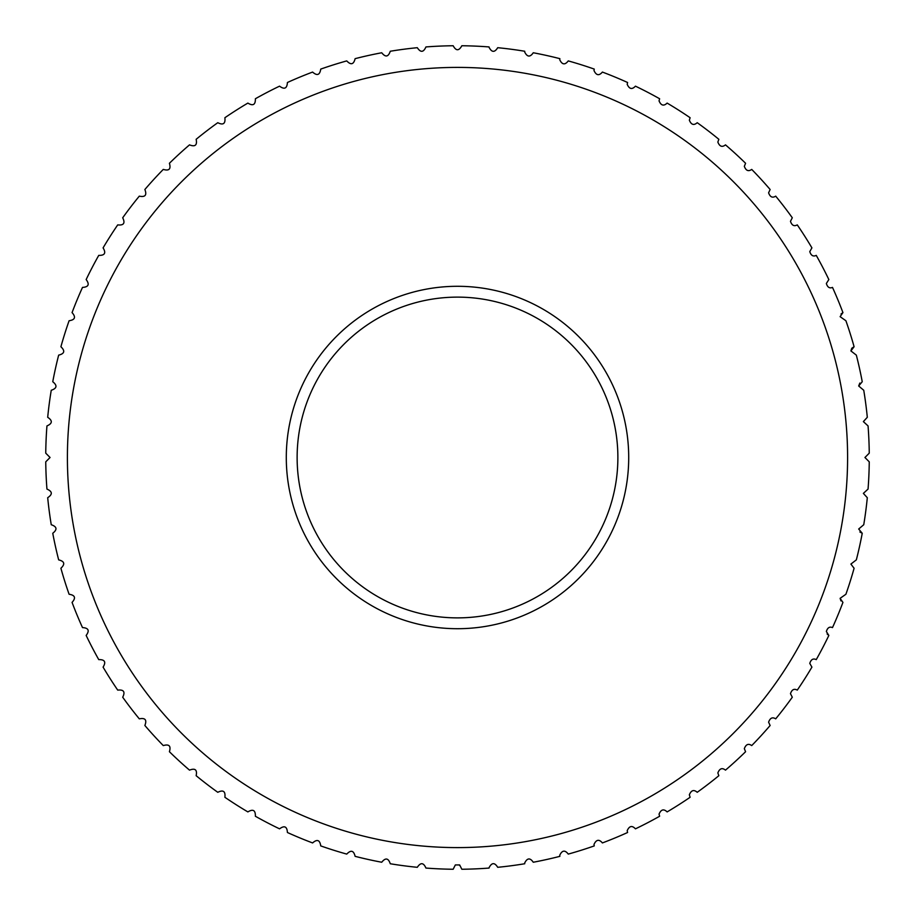 <?xml version="1.0" encoding="UTF-8"?>
<svg xmlns="http://www.w3.org/2000/svg" width="915" height="915" viewBox="0 0 915 915"><rect width="100%" height="100%" fill="white"/><g stroke="black" fill="none" stroke-linecap="round" stroke-linejoin="round"><path stroke-width="1.37" d="M297.123 457.5A160.377 160.377 0 0 0 457.5 617.877A160.377 160.377 0 0 0 617.877 457.5A160.377 160.377 0 0 0 457.5 297.123A160.377 160.377 0 0 0 297.123 457.5M67.401 457.5A390.099 390.099 0 0 0 457.5 847.599A390.099 390.099 0 0 0 847.599 457.5A390.099 390.099 0 0 0 457.5 67.401A390.099 390.099 0 0 0 67.401 457.5M869.25 461.835L864.938 457.5L869.25 461.835A411.773 411.773 0 0 1 868.061 489.068L863.371 493.391L867.306 497.703A411.773 411.773 0 0 1 863.749 524.73L858.682 529.007L862.239 533.273A411.773 411.773 0 0 1 856.337 559.877L850.904 564.075L854.095 568.261A411.773 411.773 0 0 1 845.906 594.258L840.107 598.33L842.932 602.402A411.773 411.773 0 0 1 832.501 627.587C829.562 626.386 827.503 627.701 826.359 631.522L828.841 635.445A411.773 411.773 0 0 1 816.249 659.624C813.206 658.16 811.045 659.418 809.775 663.386L811.914 667.126A411.773 411.773 0 0 1 797.274 690.116C794.129 688.377 791.864 689.567 790.469 693.684L792.299 697.219A411.773 411.773 0 0 1 775.703 718.847C772.489 716.822 770.121 717.932 768.6 722.187L770.133 725.492A411.773 411.773 0 0 1 751.718 745.588C748.436 743.266 745.977 744.284 744.33 748.664L745.588 751.718A411.773 411.773 0 0 1 725.492 770.133C722.164 767.513 719.613 768.451 717.852 772.935L718.847 775.703A411.773 411.773 0 0 1 697.219 792.299C693.867 789.37 691.237 790.205 689.35 794.803L690.116 797.274A411.773 411.773 0 0 1 667.126 811.914C663.764 808.666 661.065 809.386 659.052 814.11L659.624 816.249A411.773 411.773 0 0 1 635.445 828.841C632.082 825.25 629.337 825.868 627.187 830.694L627.587 832.501A411.773 411.773 0 0 1 602.402 842.932C599.073 839.009 596.271 839.513 593.995 844.442L594.258 845.906A411.773 411.773 0 0 1 568.261 854.095C564.99 849.829 562.153 850.207 559.74 855.239L559.877 856.337A411.773 411.773 0 0 1 533.273 862.239C530.094 857.63 527.234 857.881 524.672 863.017L524.73 863.749A411.773 411.773 0 0 1 497.703 867.306C494.649 862.342 491.767 862.468 489.056 867.706L489.068 868.061A411.773 411.773 0 0 1 461.835 869.25L459.662 864.938L455.338 864.938L453.165 869.25A411.773 411.773 0 0 1 425.933 868.061C423.531 862.525 420.648 862.273 417.297 867.306A411.773 411.773 0 0 1 390.27 863.749C388.36 858.018 385.512 857.515 381.727 862.239A411.773 411.773 0 0 1 355.123 856.337C353.716 850.47 350.914 849.726 346.739 854.095A411.773 411.773 0 0 1 320.742 845.906C319.861 839.924 317.139 838.941 312.598 842.932A411.773 411.773 0 0 1 287.413 832.501C287.047 826.474 284.428 825.25 279.555 828.841A411.773 411.773 0 0 1 255.377 816.249C255.537 810.221 253.032 808.769 247.874 811.914A411.773 411.773 0 0 1 224.884 797.274C225.57 791.269 223.203 789.611 217.781 792.299A411.773 411.773 0 0 1 196.153 775.703C197.354 769.789 195.147 767.925 189.508 770.133A411.773 411.773 0 0 1 169.412 751.718C171.128 745.931 169.092 743.884 163.282 745.588A411.773 411.773 0 0 1 144.867 725.492C147.086 719.876 145.222 717.657 139.297 718.847A411.773 411.773 0 0 1 122.702 697.219C125.401 691.82 123.742 689.452 117.726 690.116A411.773 411.773 0 0 1 103.086 667.126C106.243 661.98 104.79 659.475 98.751 659.624A411.773 411.773 0 0 1 86.159 635.445C89.75 630.584 88.538 627.964 82.499 627.587A411.773 411.773 0 0 1 72.068 602.402C76.071 597.884 75.076 595.162 69.094 594.258A411.773 411.773 0 0 1 60.905 568.261C65.285 564.097 64.53 561.307 58.663 559.877A411.773 411.773 0 0 1 52.761 533.273C57.485 529.51 56.982 526.663 51.251 524.73A411.773 411.773 0 0 1 47.694 497.703C52.727 494.375 52.475 491.492 46.94 489.068A411.773 411.773 0 0 1 45.75 461.835L50.062 457.5L45.75 453.165A411.773 411.773 0 0 1 46.94 425.933C52.475 423.531 52.727 420.648 47.694 417.297A411.773 411.773 0 0 1 51.251 390.27C56.982 388.36 57.485 385.512 52.761 381.727A411.773 411.773 0 0 1 58.663 355.123C64.53 353.716 65.274 350.914 60.905 346.739A411.773 411.773 0 0 1 69.094 320.742C75.076 319.861 76.059 317.139 72.068 312.598A411.773 411.773 0 0 1 82.499 287.413C88.526 287.047 89.75 284.428 86.159 279.555A411.773 411.773 0 0 1 98.751 255.377C104.779 255.537 106.231 253.032 103.086 247.874A411.773 411.773 0 0 1 117.726 224.884C123.731 225.57 125.389 223.203 122.702 217.781A411.773 411.773 0 0 1 139.297 196.153C145.21 197.354 147.075 195.147 144.867 189.508A411.773 411.773 0 0 1 163.282 169.412C169.069 171.128 171.116 169.092 169.412 163.282A411.773 411.773 0 0 1 189.508 144.867C195.124 147.086 197.343 145.222 196.153 139.297A411.773 411.773 0 0 1 217.781 122.702C223.18 125.401 225.547 123.742 224.884 117.726A411.773 411.773 0 0 1 247.874 103.086C253.02 106.243 255.525 104.79 255.377 98.751A411.773 411.773 0 0 1 279.555 86.159C284.416 89.75 287.036 88.538 287.413 82.499A411.773 411.773 0 0 1 312.598 72.068C317.116 76.071 319.838 75.076 320.742 69.094A411.773 411.773 0 0 1 346.739 60.905C350.903 65.285 353.693 64.53 355.123 58.663A411.773 411.773 0 0 1 381.727 52.761C385.49 57.485 388.337 56.982 390.27 51.251A411.773 411.773 0 0 1 417.297 47.694C420.625 52.727 423.508 52.475 425.933 46.94A411.773 411.773 0 0 1 453.165 45.75C456.047 51.057 458.93 51.057 461.835 45.75A411.773 411.773 0 0 1 489.068 46.94L489.056 47.294C491.755 52.521 494.638 52.658 497.703 47.694C494.649 52.658 491.767 52.532 489.056 47.294M867.306 497.703L863.371 493.391M862.239 533.273L859.871 531.992M840.954 600.903L840.107 598.33M828.841 635.445L827.126 633.981M811.914 667.126L809.775 663.386M792.299 697.219L790.469 693.684M718.847 775.703L717.852 772.935C719.613 768.451 722.152 767.513 725.492 770.133M559.877 856.337L559.74 855.239M524.73 863.749L524.672 863.017L524.73 863.749M459.662 864.938L459.662 865.521M453.165 869.25L455.338 864.938M497.703 47.694A411.773 411.773 0 0 1 524.73 51.251L524.672 51.983C527.212 57.119 530.082 57.37 533.273 52.761A411.773 411.773 0 0 1 559.877 58.663L559.74 59.761C562.142 64.793 564.978 65.171 568.261 60.905C564.99 65.171 562.153 64.793 559.74 59.761L559.877 58.663L559.74 59.761M593.995 70.558L594.258 69.094L593.995 70.558C596.271 75.487 599.062 75.991 602.402 72.068A411.773 411.773 0 0 1 627.587 82.499L627.187 84.306C629.326 89.132 632.071 89.75 635.445 86.159A411.773 411.773 0 0 1 659.624 98.751L659.052 100.89C661.065 105.602 663.752 106.334 667.126 103.086A411.773 411.773 0 0 1 690.116 117.726L689.35 120.197C691.225 124.795 693.856 125.63 697.219 122.702A411.773 411.773 0 0 1 718.847 139.297L717.852 142.065C719.613 146.549 722.152 147.487 725.492 144.867A411.773 411.773 0 0 1 745.588 163.282L744.33 166.336C745.965 170.705 748.424 171.734 751.718 169.412C748.436 171.734 745.977 170.716 744.33 166.336L745.588 163.282M768.6 192.813L770.133 189.508L768.6 192.813C770.11 197.068 772.477 198.178 775.703 196.153A411.773 411.773 0 0 1 792.299 217.781L790.469 221.316C791.864 225.433 794.129 226.611 797.274 224.884A411.773 411.773 0 0 1 811.914 247.874L809.775 251.614C811.045 255.582 813.195 256.841 816.249 255.377A411.773 411.773 0 0 1 828.841 279.555L826.359 283.478C827.503 287.299 829.55 288.614 832.501 287.413A411.773 411.773 0 0 1 842.932 312.598L840.107 316.67L845.906 320.742A411.773 411.773 0 0 1 854.095 346.739L850.904 350.925L856.337 355.123A411.773 411.773 0 0 1 862.239 381.727L858.682 385.993L863.749 390.27A411.773 411.773 0 0 1 867.306 417.297L863.371 421.609L868.061 425.933A411.773 411.773 0 0 1 869.25 453.165L864.938 457.5M286.292 457.5A171.208 171.208 0 0 1 457.5 286.292A171.208 171.208 0 0 1 628.708 457.5A171.208 171.208 0 0 1 457.5 628.708A171.208 171.208 0 0 1 286.292 457.5M858.682 385.993L859.837 383.053M850.904 350.925L851.728 348.386M851.945 348.1L854.095 346.739M840.999 314.028L842.932 312.598M826.359 283.478L828.841 279.555M751.718 169.412A411.773 411.773 0 0 1 770.133 189.508M689.35 120.197L690.116 117.726M659.052 100.89L659.624 98.751M627.187 84.306L627.587 82.499M568.261 60.905A411.773 411.773 0 0 1 594.258 69.094"/></g></svg>
